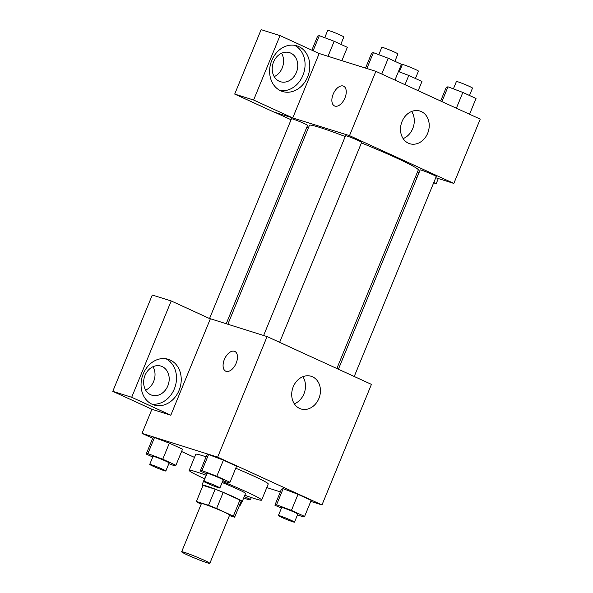 <?xml version="1.0" encoding="UTF-8"?>
<svg xmlns="http://www.w3.org/2000/svg" width="593" height="593" viewBox="0 0 593 593"><rect width="100%" height="100%" fill="white"/><g stroke="black" fill="none" stroke-linecap="round" stroke-linejoin="round"><path stroke-width="0.89" d="M207.15 562.801A15.233 0.889 22.3 0 1 191.235 556.642A15.233 0.889 22.3 0 1 181.651 551.794A15.233 0.889 22.3 0 1 196.083 556.745A15.233 0.889 22.3 0 1 209.833 563.35A15.233 0.889 22.3 0 1 207.15 562.801M181.651 551.794L201.427 503.568A15.233 0.889 22.3 0 1 215.859 508.52A15.233 0.889 22.3 0 1 229.61 515.124L209.833 563.35M196.416 501.463L203.006 485.393A20.673 1.208 22.3 0 1 203.006 485.393L215.133 489.203A20.673 1.208 22.3 0 1 223.198 492.405L239.928 500.069L233.338 516.147L216.608 508.483A20.673 1.208 22.3 0 0 208.543 505.273L196.416 501.463A20.673 1.208 22.3 0 0 196.387 501.5A20.673 1.208 22.3 0 0 197.706 502.545L201.19 504.139M229.417 515.591L234.628 517.222A20.673 1.208 22.3 0 1 234.628 517.222A20.673 1.208 22.3 0 0 233.338 516.147M239.928 500.069A20.673 1.208 22.3 0 1 241.247 501.115L234.65 517.192M241.092 501.485A21.756 1.275 -157.7 0 0 242.24 501.522A21.756 1.275 -157.7 0 0 222.597 492.094A21.756 1.275 -157.7 0 0 201.983 485.015A21.756 1.275 -157.7 0 0 202.836 485.793M201.983 485.015L205.282 476.98A21.756 1.275 22.3 0 1 205.63 476.898M222.13 482.532A21.756 1.275 22.3 0 1 245.539 493.487L242.24 501.522M223.198 492.405L216.608 508.483M215.133 489.203L208.543 505.273M222.523 481.583A39.16 2.29 22.3 0 1 261.639 500.092A39.16 2.29 22.3 0 1 254.753 498.669A39.16 2.29 22.3 0 1 244.813 495.251M204.555 478.736A39.16 2.29 22.3 0 1 189.174 470.375A39.16 2.29 22.3 0 1 206.282 475.312M189.174 470.375L195.772 454.297A39.16 2.29 22.3 0 1 206.097 456.84M235.755 468.225A39.16 2.29 22.3 0 1 268.236 484.014L261.639 500.092M310.769 501.404L321.984 504.932L217.646 457.144L142.023 433.379L152.683 438.264M181.584 451.503L194.489 457.411M266.768 487.579L280.356 491.849M168.842 463.644L174.253 465.69L175.936 465.268L182.525 449.197L169.346 443.156L154.491 437.545L152.809 437.96L146.212 454.038L152.742 457.025M222.909 480.634L228.32 482.68L230.002 482.257L236.592 466.18L223.42 460.146L208.558 454.535L206.875 454.95L200.286 471.027L206.816 474.015M297.516 514.806L302.927 516.844L304.602 516.429L311.199 500.351L298.02 494.317L283.157 488.699L281.482 489.121L274.885 505.192L281.416 508.186M236.184 363.161A10.882 6.16 114.6 0 1 225.74 371.196A10.882 6.16 114.6 0 1 224.673 358.735A10.882 6.16 114.6 0 1 234.806 351.412A10.882 6.16 114.6 0 1 236.184 363.161M170.814 415.211L131.69 397.288L171.192 300.962L210.322 318.886L170.814 415.211L151.912 409.266L142.023 433.379M321.984 504.932L371.433 384.368L267.087 336.579L217.646 457.144M267.087 336.579L209.314 318.419M234.806 351.412A10.882 6.16 -65.4 0 0 224.68 358.743A10.882 6.16 -65.4 0 0 225.748 371.196M152.075 404.241A23.935 19.673 -72.6 0 1 142.765 375.072A23.935 19.673 -72.6 0 1 168.316 359.306A23.935 19.673 -72.6 0 1 179.916 388.03A23.935 19.673 -72.6 0 1 153.972 404.967A23.935 19.673 -72.6 0 1 152.075 404.241M151.66 404.041A23.935 19.673 107.4 0 0 175.187 386.547A23.935 19.673 107.4 0 0 165.899 358.743M145.003 375.421A15.233 12.52 -72.6 0 1 160.985 366.118A15.233 12.52 -72.6 0 1 167.826 385.88A15.233 12.52 -72.6 0 1 151.852 395.175A15.233 12.52 -72.6 0 1 145.003 375.421M153.001 366.726A15.233 12.52 -72.6 0 1 153.654 381.425A15.233 12.52 -72.6 0 1 145.656 390.112M171.192 300.962L152.29 295.025L112.781 391.35L131.69 397.288M151.912 409.266L112.781 391.35M299.591 408.429A17.115 14.069 -72.6 0 1 292.935 387.57A17.115 14.069 -72.6 0 1 311.206 376.296A17.115 14.069 -72.6 0 1 319.494 396.843A17.115 14.069 -72.6 0 1 300.947 408.948A17.115 14.069 -72.6 0 1 299.591 408.429M294.343 403.84A17.115 14.069 107.4 0 0 302.867 376.711M227.853 324.245L309.435 125.323A58.826 3.439 22.3 0 1 345.222 136.538M361.411 142.928A58.826 3.439 22.3 0 1 418.295 169.969L336.854 368.527M354.236 376.488L436.248 176.529A8.702 0.511 -157.7 0 0 430.777 173.756A8.702 0.511 -157.7 0 0 421.675 170.243A8.702 0.511 -157.7 0 0 420.148 169.924L338.403 369.239M209.559 318.5L291.474 118.763A8.702 0.511 22.3 0 1 299.717 121.595A8.702 0.511 22.3 0 1 307.582 125.368L226.222 323.734M263.626 335.49L345.541 135.753A8.702 0.511 22.3 0 1 353.791 138.584A8.702 0.511 22.3 0 1 361.648 142.357L279.637 342.324M308.456 127.71L306.915 126.998M291.074 119.749L274.893 112.336M417.465 171.992L419.088 172.504M435.751 177.737L453.845 183.422L349.507 135.634L292.734 117.94L253.611 100.024L280.029 35.587L319.16 53.511L292.786 117.814M274.218 76.645A15.233 12.52 107.4 0 0 282.216 67.95A15.233 12.52 107.4 0 0 281.564 53.259M292.734 117.94L273.833 112.003L234.702 94.079L261.128 29.65L280.029 35.587M417.005 177.574L415.463 176.87M296.396 72.405A15.233 12.52 -72.6 0 1 280.415 81.708A15.233 12.52 -72.6 0 1 273.566 61.954A15.233 12.52 -72.6 0 1 289.547 52.651A15.233 12.52 -72.6 0 1 296.396 72.405M280.23 90.573A23.935 19.673 107.4 0 0 303.749 73.08A23.935 19.673 107.4 0 0 294.462 45.276M280.645 90.766A23.935 19.673 -72.6 0 1 271.327 61.598A23.935 19.673 -72.6 0 1 296.878 45.831A23.935 19.673 -72.6 0 1 308.479 74.562A23.935 19.673 -72.6 0 1 282.535 91.492A23.935 19.673 -72.6 0 1 280.645 90.766M416.397 174.579L417.946 175.291M433.787 182.54L436.203 183.652L438.301 178.537M436.203 183.652L433.661 182.852M253.611 100.024L234.702 94.079M453.845 183.422L480.219 119.119L375.873 71.33L319.16 53.511M402.039 121.506A17.115 14.069 -72.6 0 1 419.992 111.054A17.115 14.069 -72.6 0 1 428.279 131.594A17.115 14.069 -72.6 0 1 409.726 143.706A17.115 14.069 -72.6 0 1 402.039 121.506M375.873 71.33L349.507 135.634M403.129 138.599A17.115 14.069 107.4 0 0 411.653 111.462M344.963 97.912A10.882 6.16 114.6 0 1 334.526 105.947A10.882 6.16 114.6 0 1 333.459 93.494A10.882 6.16 114.6 0 1 343.584 86.17A10.882 6.16 114.6 0 1 344.963 97.912M343.592 86.17A10.882 6.16 -65.4 0 0 333.466 93.494A10.882 6.16 -65.4 0 0 334.534 105.947M469.552 114.241L476.023 98.468L462.844 92.434L447.989 86.815L446.307 87.23L440.658 101.003M447.989 86.815L441.926 101.588M462.844 92.434L456.38 108.2M453.393 88.861L456.41 81.508A8.702 0.511 22.3 0 1 464.653 84.339A8.702 0.511 22.3 0 1 472.51 88.112L469.493 95.473M394.953 80.07L401.424 64.296L388.245 58.262L373.382 52.644L371.7 53.066L365.54 68.084M373.382 52.644L366.882 68.506M388.245 58.262L381.773 74.036M378.794 54.689L381.803 47.344A8.702 0.511 22.3 0 1 390.053 50.175A8.702 0.511 22.3 0 1 397.91 53.948L394.894 61.309M418.169 90.707L421.957 81.478L408.777 75.444L398.452 71.538M408.777 75.444L404.997 84.666M399.326 71.872L402.343 64.518A8.702 0.511 22.3 0 1 410.586 67.35A8.702 0.511 22.3 0 1 418.443 71.123L415.426 78.484M341.879 60.649L347.35 47.307L334.178 41.273L319.316 35.654L317.633 36.077L311.851 50.168M319.316 35.654L313.126 50.746M334.178 41.273L328.011 56.291M324.727 37.7L327.736 30.354A8.702 0.511 22.3 0 1 335.979 33.186A8.702 0.511 22.3 0 1 343.844 36.959L340.819 44.319M304.602 516.429L291.43 510.395L276.568 504.776L274.885 505.192M278.399 515.547L281.697 507.512A8.702 0.511 22.3 0 1 289.94 510.343A8.702 0.511 22.3 0 1 297.797 514.116L294.499 522.151A8.702 0.511 22.3 0 1 292.972 521.833A8.702 0.511 22.3 0 1 283.877 518.319A8.702 0.511 22.3 0 1 278.399 515.547A8.702 0.511 22.3 0 1 286.641 518.378A8.702 0.511 22.3 0 1 294.499 522.151M311.199 500.351L298.02 494.317L283.157 488.699L276.568 504.776M283.157 488.699L281.482 489.121M298.02 494.317L291.43 510.395M230.002 482.257L216.823 476.223L201.961 470.605L200.286 471.027M203.792 481.375L207.09 473.34A8.702 0.511 22.3 0 1 215.333 476.172A8.702 0.511 22.3 0 1 223.19 479.945L219.899 487.98A8.702 0.511 22.3 0 1 218.365 487.668A8.702 0.511 22.3 0 1 209.27 484.147A8.702 0.511 22.3 0 1 203.792 481.375A8.702 0.511 22.3 0 1 212.042 484.207A8.702 0.511 22.3 0 1 219.899 487.98M236.592 466.18L223.42 460.146L208.558 454.535L201.961 470.605M208.558 454.535L206.875 454.95M223.42 460.146L216.823 476.223M243.723 497.92L248.852 499.855L250.535 499.439L244.272 496.571M251.313 497.542L250.535 499.439M239.787 504.665A8.702 0.511 22.3 0 1 240.432 505.162A8.702 0.511 22.3 0 1 239.624 505.058M175.936 465.268L162.756 459.234L147.894 453.615L146.212 454.038M149.725 464.386L153.024 456.351A8.702 0.511 22.3 0 1 161.266 459.182A8.702 0.511 22.3 0 1 169.124 462.955L165.832 470.99A8.702 0.511 22.3 0 1 164.298 470.679A8.702 0.511 22.3 0 1 155.203 467.158A8.702 0.511 22.3 0 1 149.725 464.386A8.702 0.511 22.3 0 1 157.968 467.217A8.702 0.511 22.3 0 1 165.832 470.99M182.525 449.197L169.346 443.156L154.491 437.545L147.894 453.615M154.491 437.545L152.809 437.96M169.346 443.156L162.756 459.234M202.984 485.422L196.387 501.5M241.892 501.604L240.432 505.162"/></g></svg>
